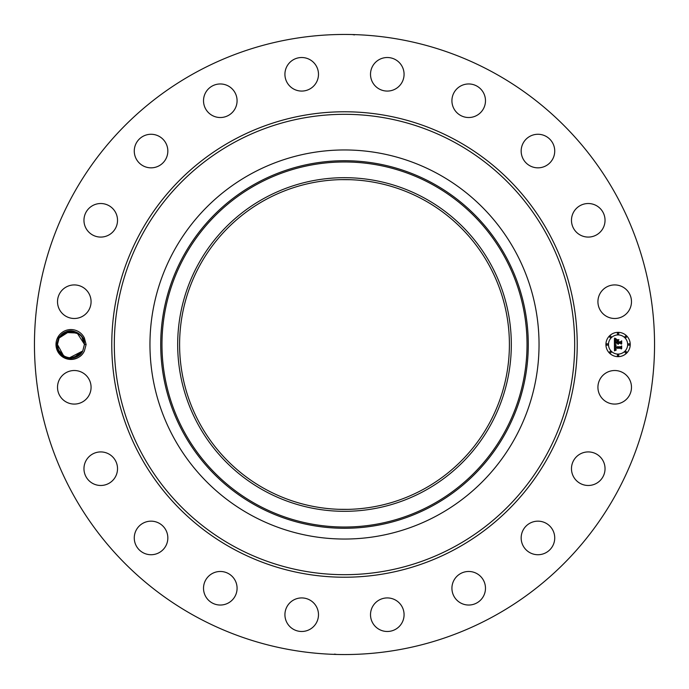 <?xml version="1.0" encoding="UTF-8"?>
<svg xmlns="http://www.w3.org/2000/svg" width="689" height="689" viewBox="0 0 689 689"><rect width="100%" height="100%" fill="white"/><g stroke="black" fill="none" stroke-linecap="round" stroke-linejoin="round"><path stroke-width="1.03" d="M195.857 616.595A310.05 310.05 0 0 1 72.405 195.857A310.05 310.05 0 0 1 493.143 72.405A310.05 310.05 0 0 1 616.595 493.143A310.05 310.05 0 0 1 195.857 616.595M344.483 34.45L343.751 34.45M353.001 34.571L353.569 34.579M354.447 34.898L352.38 34.553M349.099 34.484L346.98 34.459M336.284 34.562L340.357 34.476M344.517 654.55L345.249 654.55M335.999 654.429L335.431 654.421M334.553 654.102L336.62 654.447M339.901 654.516L342.02 654.541M352.716 654.438L348.643 654.524M78.09 333.071L67.522 331.452L59.09 338.032L62.113 334.286L59.09 338.032L68.4 331.254L79.545 334.122L68.4 331.254L59.09 338.032L57.437 344.578C56.791 358.125 77.047 363.034 82.766 350.968L80.957 353.517L82.766 350.968L84.411 344.422L86.125 344.5L84.359 351.063A14.951 14.951 0 0 1 63.758 357.617A14.951 14.951 0 0 1 71.268 329.557A14.951 14.951 0 0 1 84.359 337.946L83.033 338.549L84.411 344.431L82.766 350.968L84.411 344.569L82.766 350.968L81.38 353.026M86.125 344.5L84.359 337.946M629.427 395.34A16.777 16.777 0 0 1 606.664 402.023A16.777 16.777 0 0 1 599.981 379.251A16.777 16.777 0 0 1 622.753 372.568A16.777 16.777 0 0 1 629.427 395.34M576.736 456.497A16.777 16.777 0 0 1 600.455 457.177A16.777 16.777 0 0 1 599.774 480.905A16.777 16.777 0 0 1 576.056 480.216A16.777 16.777 0 0 1 576.736 456.497M530.763 522.779A16.777 16.777 0 0 1 553.112 530.763A16.777 16.777 0 0 1 545.128 553.112A16.777 16.777 0 0 1 522.779 545.128A16.777 16.777 0 0 1 530.763 522.779M466.556 571.612A16.777 16.777 0 0 1 485.34 586.106A16.777 16.777 0 0 1 470.845 604.899A16.777 16.777 0 0 1 452.062 590.404A16.777 16.777 0 0 1 466.556 571.612M390.396 598.216A16.777 16.777 0 0 1 403.788 617.809A16.777 16.777 0 0 1 384.195 631.193A16.777 16.777 0 0 1 370.803 611.608A16.777 16.777 0 0 1 390.396 598.216M309.749 599.981A16.777 16.777 0 0 1 316.432 622.753A16.777 16.777 0 0 1 293.66 629.427A16.777 16.777 0 0 1 286.977 606.664A16.777 16.777 0 0 1 309.749 599.981M232.503 576.736A16.777 16.777 0 0 1 231.823 600.455A16.777 16.777 0 0 1 208.095 599.774A16.777 16.777 0 0 1 208.784 576.056A16.777 16.777 0 0 1 232.503 576.736M166.221 530.763A16.777 16.777 0 0 1 158.237 553.112A16.777 16.777 0 0 1 135.888 545.128A16.777 16.777 0 0 1 143.872 522.779A16.777 16.777 0 0 1 166.221 530.763M117.388 466.556A16.777 16.777 0 0 1 102.894 485.34A16.777 16.777 0 0 1 84.101 470.845A16.777 16.777 0 0 1 98.596 452.062A16.777 16.777 0 0 1 117.388 466.556M90.784 390.396A16.777 16.777 0 0 1 71.191 403.788A16.777 16.777 0 0 1 57.807 384.195A16.777 16.777 0 0 1 77.392 370.803A16.777 16.777 0 0 1 90.784 390.396M89.019 309.749A16.777 16.777 0 0 1 66.247 316.432A16.777 16.777 0 0 1 59.573 293.66A16.777 16.777 0 0 1 82.335 286.977A16.777 16.777 0 0 1 89.019 309.749M112.264 232.503A16.777 16.777 0 0 1 88.545 231.823A16.777 16.777 0 0 1 89.225 208.095A16.777 16.777 0 0 1 112.944 208.784A16.777 16.777 0 0 1 112.264 232.503M158.237 166.221A16.777 16.777 0 0 1 135.888 158.237A16.777 16.777 0 0 1 143.872 135.888A16.777 16.777 0 0 1 166.221 143.872A16.777 16.777 0 0 1 158.237 166.221M222.444 117.388A16.777 16.777 0 0 1 203.66 102.894A16.777 16.777 0 0 1 218.155 84.101A16.777 16.777 0 0 1 236.938 98.596A16.777 16.777 0 0 1 222.444 117.388M298.604 90.784A16.777 16.777 0 0 1 285.212 71.191A16.777 16.777 0 0 1 304.805 57.807A16.777 16.777 0 0 1 318.197 77.392A16.777 16.777 0 0 1 298.604 90.784M379.251 89.019A16.777 16.777 0 0 1 372.568 66.247A16.777 16.777 0 0 1 395.34 59.573A16.777 16.777 0 0 1 402.023 82.335A16.777 16.777 0 0 1 379.251 89.019M456.497 112.264A16.777 16.777 0 0 1 457.177 88.545A16.777 16.777 0 0 1 480.905 89.225A16.777 16.777 0 0 1 480.216 112.944A16.777 16.777 0 0 1 456.497 112.264M522.779 158.237A16.777 16.777 0 0 1 530.763 135.888A16.777 16.777 0 0 1 553.112 143.872A16.777 16.777 0 0 1 545.128 166.221A16.777 16.777 0 0 1 522.779 158.237M571.612 222.444A16.777 16.777 0 0 1 586.106 203.66A16.777 16.777 0 0 1 604.899 218.155A16.777 16.777 0 0 1 590.404 236.938A16.777 16.777 0 0 1 571.612 222.444M598.216 298.604A16.777 16.777 0 0 1 617.809 285.212A16.777 16.777 0 0 1 631.193 304.805A16.777 16.777 0 0 1 611.608 318.197A16.777 16.777 0 0 1 598.216 298.604M618.076 356.661A12.161 12.161 0 0 1 605.915 344.5A12.161 12.161 0 0 1 618.076 332.339A12.161 12.161 0 0 1 630.228 344.5A12.161 12.161 0 0 1 618.076 356.661M77.935 332.976L71.587 331.03M423.554 199.784A164.895 164.895 0 0 1 489.216 423.554A164.895 164.895 0 0 1 265.446 489.216A164.895 164.895 0 0 1 199.784 265.446A164.895 164.895 0 0 1 423.554 199.784M339.083 509.309L347.42 509.369M349.917 179.691L341.58 179.631M83.033 338.549A13.487 13.487 0 0 0 82.439 337.472C74.49 328.507 66.532 328.601 58.582 337.756L56.722 344.466C55.533 358.736 77.297 364.937 84.032 351.657L84.359 351.063M72.689 331.125L69.813 331.056M67.022 331.59L65.696 332.064M63.181 333.45L61.674 334.69M61.209 335.147L59.176 337.868M68.271 331.271L66.222 331.857M63.999 332.925L62.88 333.674M264.524 198.105A166.816 166.816 0 0 0 198.105 424.476A166.816 166.816 0 0 0 424.476 490.895A166.816 166.816 0 0 0 490.895 264.524A166.816 166.816 0 0 0 264.524 198.105M84.179 341.977L83.567 339.798M437.765 173.774A194.539 194.539 0 0 1 515.226 437.765A194.539 194.539 0 0 1 251.235 515.226A194.539 194.539 0 0 1 173.774 251.235A194.539 194.539 0 0 1 539.039 344.5A194.539 194.539 0 0 1 251.235 515.226A194.539 194.539 0 0 1 251.235 173.774A194.539 194.539 0 0 1 437.765 173.774M57.437 344.526L57.454 345.241L57.437 344.526M70.037 357.961L73.654 357.712L82.766 350.968L84.411 344.431C85.066 330.875 64.8 325.966 59.09 338.032L57.437 344.569L58.229 349.056L58.866 350.546L64.447 356.334L67.978 357.66L66.17 357.117M75.687 357.117L77.039 356.523L75.687 357.117L77.039 356.523L75.687 357.117L77.039 356.523L75.695 357.117L77.039 356.523L75.695 357.117L77.039 356.523L75.695 357.117L82.766 350.968L84.411 344.569L82.766 350.968L79.933 354.542L82.766 350.968L84.411 344.431C85.066 330.875 64.8 325.966 59.09 338.032L57.437 344.431L59.09 338.032L62.053 334.346L59.09 338.032C64.8 325.966 85.066 330.875 84.411 344.431L82.766 350.968L84.411 344.569L82.766 350.968L80.949 353.535L82.766 350.968L75.144 357.315M70.157 357.97L75.756 357.1L79.287 355.085L71.07 357.987M57.437 344.517L63.638 355.851M68.392 357.746L70.872 357.987M618.076 334.923A9.577 9.577 0 0 1 627.653 344.5A9.577 9.577 0 0 1 618.076 354.077A9.577 9.577 0 0 1 608.49 344.5A9.577 9.577 0 0 1 618.076 334.923M607.207 343.759A0.741 0.741 0 0 1 607.939 344.5A0.741 0.741 0 0 1 607.207 345.241A0.741 0.741 0 0 1 606.466 344.5A0.741 0.741 0 0 1 607.207 343.759M618.076 332.89A0.741 0.741 0 0 1 618.808 333.631A0.741 0.741 0 0 1 618.076 334.372A0.741 0.741 0 0 1 617.335 333.631A0.741 0.741 0 0 1 618.076 332.89M610.385 336.077A0.741 0.741 0 0 1 611.126 336.818A0.741 0.741 0 0 1 610.385 337.55A0.741 0.741 0 0 1 609.653 336.818A0.741 0.741 0 0 1 610.385 336.077M628.945 343.759A0.741 0.741 0 0 1 629.677 344.5A0.741 0.741 0 0 1 628.945 345.241A0.741 0.741 0 0 1 628.204 344.5A0.741 0.741 0 0 1 628.945 343.759M625.758 336.077A0.741 0.741 0 0 1 626.499 336.818A0.741 0.741 0 0 1 625.758 337.55A0.741 0.741 0 0 1 625.026 336.818A0.741 0.741 0 0 1 625.758 336.077M618.076 356.11A0.741 0.741 0 0 1 617.335 355.369A0.741 0.741 0 0 1 618.076 354.628A0.741 0.741 0 0 1 618.808 355.369A0.741 0.741 0 0 1 618.076 356.11M610.385 352.923A0.741 0.741 0 0 1 609.653 352.182A0.741 0.741 0 0 1 610.385 351.45A0.741 0.741 0 0 1 611.126 352.182A0.741 0.741 0 0 1 610.385 352.923M625.758 352.923A0.741 0.741 0 0 1 625.026 352.182A0.741 0.741 0 0 1 625.758 351.45A0.741 0.741 0 0 1 626.499 352.182A0.741 0.741 0 0 1 625.758 352.923M81.664 336.335L84.411 344.474L81.75 336.456L84.411 344.25L82.921 338.333M66.799 331.659L64.8 332.486L78.003 333.02L64.818 332.477L66.712 331.685L59.09 338.032L57.437 344.569L59.09 338.032C64.8 325.966 85.066 330.875 84.411 344.431L82.766 350.968L84.411 344.431L82.766 350.968L84.411 344.569L82.766 350.968L79.864 354.602M614.433 344.5L616.044 345.267L615.079 345.844L614.915 347.135L620.677 347.196L621.254 346.567L621.254 348.996L620.634 348.255L615.346 348.255L615.51 349.357L616.311 349.823L615.398 349.444L614.95 348.255L615.139 349.693L616.138 350.09L614.493 350.865L614.433 344.5M614.769 344.164L616.276 345.068L614.769 344.164M615.596 345.577L615.346 346.765L620.694 346.774L621.693 345.93L621.693 348.643L621.547 346.214L620.729 346.929L615.199 346.929L615.596 345.577M614.433 344.009L614.433 338.488L616.026 339.367L615.019 340.211L614.881 342.226L617.361 342.226L615.174 341.899L615.708 339.694L615.311 341.77L617.361 341.77L616.466 340.116L618.696 340.116L617.809 341.012L617.809 342.226L620.488 342.226L621.177 341.546L621.177 344.156L620.488 343.294L618.205 343.294L618.403 344.112L617.809 343.294L618.119 344.345L617.361 343.294L615.122 343.294L614.433 344.009M614.76 338.092L616.388 339.048L614.76 338.092M616.655 339.729L618.946 339.729L616.655 339.729M618.257 340.685L618.257 341.77L620.531 341.77L621.693 340.831L621.693 343.914L621.547 341.133L620.591 341.899L618.111 341.899L618.257 340.685M62.165 334.243L59.09 338.032L57.437 344.569L59.09 338.032L57.437 344.431L59.09 338.032L62.053 334.346L59.09 338.032L57.437 344.569L58.229 349.056L58.866 350.537L64.447 356.334L67.978 357.66L66.161 357.117M77.685 356.179L75.756 357.091M68.09 357.686L70.993 357.987M81.75 336.447L84.411 344.474L81.681 336.353M58.229 349.056L58.875 350.555L58.229 349.056M69.176 357.875L73.654 357.712L69.537 357.918M77.831 332.916L68.84 331.176M57.437 344.621L59.09 338.032C64.8 325.966 85.066 330.875 84.411 344.431L82.766 350.968L79.872 354.594L82.766 350.968L84.411 344.431C85.066 330.875 64.8 325.966 59.09 338.032C64.8 325.966 85.066 330.875 84.411 344.431L82.766 350.968L80.932 353.552L82.766 350.968L80.957 353.517L82.766 350.968L69.331 357.892M64.447 356.334L65.903 357.023L64.439 356.325M69.511 357.918L73.714 357.694L70.045 357.961M78.064 333.054L64.809 332.477L66.712 331.685L59.09 338.032L60.012 336.577M73.714 357.694L70.855 357.987M82.482 337.55L84.411 344.259L82.508 337.584M75.807 331.926L66.29 331.831L59.09 338.032L57.437 344.569L59.09 338.032L69.219 331.116M79.872 354.594L82.766 350.968L84.411 344.431L82.766 350.968L80.932 353.552L82.766 350.968L84.411 344.569L82.766 350.968L79.709 354.74M70.321 357.979L73.654 357.712M84.247 342.399L84.411 344.474L81.81 336.533M66.712 331.685L64.809 332.477L66.712 331.685M61.976 334.415L59.09 338.032L57.437 344.569L59.09 338.032L70.011 331.039M58.212 348.996L58.875 350.555M79.803 354.654L82.766 350.968L84.411 344.569M84.411 344.259L76.703 332.313M66.687 331.693L64.809 332.477M61.915 334.458L59.09 338.032L57.437 344.569L56.722 344.534M79.933 354.542L82.766 350.968M57.437 344.431L59.09 338.032M456.075 140.263A232.727 232.727 0 0 1 548.737 456.075A232.727 232.727 0 0 1 232.925 548.737A232.727 232.727 0 0 1 140.263 232.925A232.727 232.727 0 0 1 456.075 140.263M454.852 142.494A230.178 230.178 0 0 1 546.506 454.852A230.178 230.178 0 0 1 234.148 546.506A230.178 230.178 0 0 1 142.494 234.148A230.178 230.178 0 0 1 454.852 142.494M256.988 184.316A182.533 182.533 0 0 0 184.316 432.012A182.533 182.533 0 0 0 432.012 504.684A182.533 182.533 0 0 0 504.684 256.988A182.533 182.533 0 0 0 256.988 184.316M256.394 183.214A183.782 183.782 0 0 0 183.214 432.606A183.782 183.782 0 0 0 432.606 505.786A183.782 183.782 0 0 0 505.786 256.394A183.782 183.782 0 0 0 256.394 183.214"/></g></svg>

